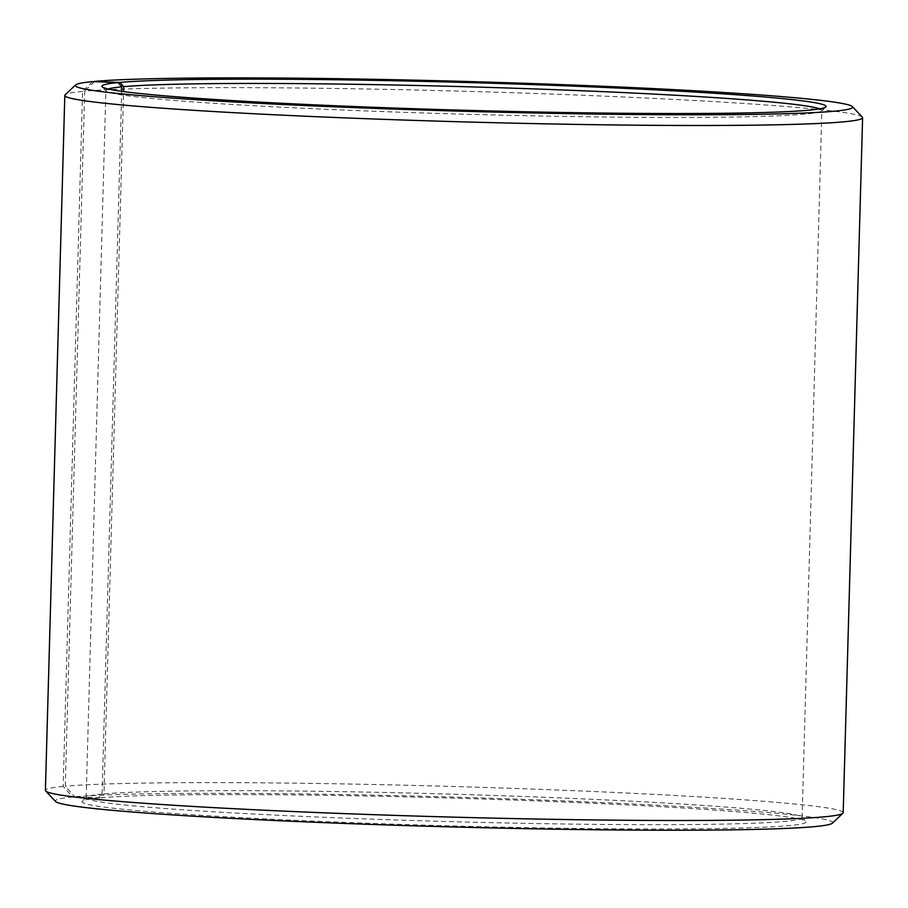 <?xml version="1.0" encoding="UTF-8"?>
<svg xmlns="http://www.w3.org/2000/svg" width="908" height="908" viewBox="0 0 908 908"><rect width="100%" height="100%" fill="white"/><g stroke="black" fill="none" stroke-linecap="round" stroke-linejoin="round"><path stroke-width="0.68" stroke-dasharray="4.54 3.41" d="M92.627 81.584L82.571 91.413L63.163 786.407L72.651 797.02L98.053 798.03L102.082 794.091L121.706 91.333M102.082 794.091A358.127 13.745 1.6 0 0 86.419 797.167A358.127 13.745 1.6 0 0 86.147 797.689A358.127 13.745 1.6 0 0 443.74 821.434A358.127 13.745 1.6 0 0 802.105 817.688A358.127 13.745 1.6 0 0 801.855 817.155A358.127 13.745 1.6 0 0 494.009 795.465A358.127 13.745 1.6 0 0 103.977 793.921L123.59 91.595M108.12 88.984A358.127 13.745 1.6 0 0 105.895 90.437A358.127 13.745 1.6 0 0 106.145 90.97A358.127 13.745 1.6 0 0 463.489 114.181A358.127 13.745 1.6 0 0 821.581 110.958A358.127 13.745 1.6 0 0 821.854 110.436A358.127 13.745 1.6 0 0 819.72 108.858M82.571 91.413A399.055 15.322 1.6 0 0 65.126 94.841M862.328 117.109A399.055 15.322 1.6 0 0 519.297 92.945A399.055 15.322 1.6 0 0 84.682 91.22L65.274 786.215L74.706 796.827L99.971 797.848L103.977 793.921M94.421 81.652L84.682 91.22M63.163 786.407A399.055 15.322 1.6 0 0 45.4 790.414M843.192 812.705A399.055 15.322 1.6 0 0 507.459 788.189A399.055 15.322 1.6 0 0 65.274 786.215M72.651 797.02A388.817 14.925 1.6 0 0 55.615 801.503M832.375 823.204A388.817 14.925 1.6 0 0 512.918 799.006A388.817 14.925 1.6 0 0 74.706 796.827M98.053 798.03A362.213 13.904 1.6 0 0 82.219 801.14A362.213 13.904 1.6 0 0 443.615 825.678A362.213 13.904 1.6 0 0 805.827 821.354A362.213 13.904 1.6 0 0 494.463 799.415A362.213 13.904 1.6 0 0 99.971 797.848M802.105 817.688L821.854 110.436M86.147 797.689L105.895 90.437M821.581 110.958L825.781 106.985M106.145 90.97L102.173 86.771M86.419 797.167L82.219 801.14M801.855 817.155L805.827 821.354"/><path stroke-width="1.36" d="M121.706 91.333L121.831 86.839A358.127 13.745 1.6 0 0 108.12 88.984M123.59 91.595L123.726 86.657L119.958 82.412L94.421 81.652M819.72 108.858A358.127 13.745 1.6 0 0 500.989 87.792A358.127 13.745 1.6 0 0 123.726 86.657M121.831 86.839L118.04 82.594A362.213 13.904 1.6 0 0 102.173 86.771A362.213 13.904 1.6 0 0 463.602 110.243A362.213 13.904 1.6 0 0 825.781 106.985A362.213 13.904 1.6 0 0 528.184 84.444A362.213 13.904 1.6 0 0 119.958 82.412M118.04 82.594L92.627 81.584A388.817 14.925 1.6 0 0 75.625 84.921A388.817 14.925 1.6 0 0 463.579 111.264A388.817 14.925 1.6 0 0 852.385 106.622A388.817 14.925 1.6 0 0 518.15 83.071A388.817 14.925 1.6 0 0 94.693 81.391M75.625 84.921L65.126 94.841A399.055 15.322 1.6 0 0 64.808 95.419A399.055 15.322 1.6 0 0 463.284 121.876A399.055 15.322 1.6 0 0 862.6 117.711A399.055 15.322 1.6 0 0 862.328 117.109L852.385 106.622M64.808 95.419L45.4 790.414A399.055 15.322 1.6 0 0 45.672 791.016A399.055 15.322 1.6 0 0 443.864 816.871A399.055 15.322 1.6 0 0 842.874 813.284A399.055 15.322 1.6 0 0 843.192 812.705L862.6 117.711M45.672 791.016L55.615 801.503A388.817 14.925 1.6 0 0 443.592 826.7A388.817 14.925 1.6 0 0 832.375 823.204L842.874 813.284"/></g></svg>
